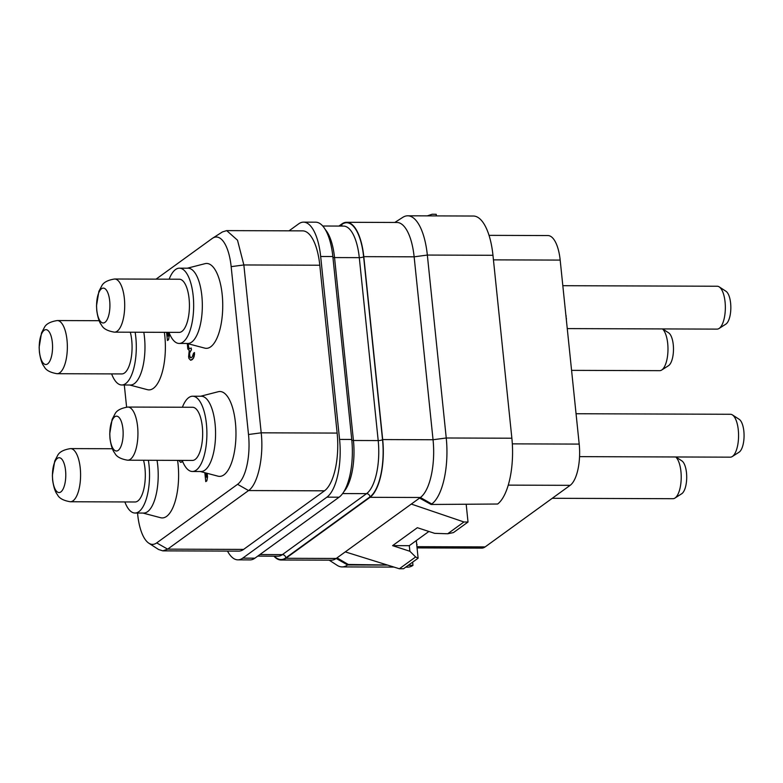 <?xml version="1.0" encoding="UTF-8"?>
<svg xmlns="http://www.w3.org/2000/svg" width="783" height="783" viewBox="0 0 783 783"><rect width="100%" height="100%" fill="white"/><g stroke="black" fill="none" stroke-linecap="round" stroke-linejoin="round"><path stroke-width="1.17" d="M162.825 550.86L238.766 551.124A46.902 17.95 -89.8 0 0 243.591 549.412L324.475 490.824A46.902 17.95 -89.8 0 0 337.14 433.077L319.797 265.222A46.902 17.95 -89.8 0 0 302.62 230.877L226.688 230.613L237.503 240.195L243.856 264.957L261.199 432.823C263.94 456.792 257.871 484.481 248.544 490.559L167.66 549.147L162.825 550.86L158.538 549.48L148.829 543.187A40.452 15.484 90.2 0 1 137.72 514.744L137.544 513.041M289.044 230.828L298.666 223.86A46.902 17.95 90.2 0 1 303.501 222.147A46.902 17.95 90.2 0 1 320.668 256.491L339.568 439.42A46.902 17.95 90.2 0 1 326.902 497.166L242.72 558.142A46.902 17.95 90.2 0 1 237.895 559.845A46.902 17.95 90.2 0 1 227.491 551.085M156.052 279.149L212.183 238.502A40.452 15.484 90.2 0 1 212.643 238.179A40.452 15.484 90.2 0 1 231.161 266.651L248.505 434.506A40.452 15.484 90.2 0 1 237.582 484.315L156.698 542.903A40.452 15.484 90.2 0 1 148.829 543.187M212.643 238.179L222.392 231.954L226.688 230.613M126.601 407.101L124.311 385.001M200.321 471.513L217.977 476.172A42.439 16.237 -89.8 0 0 223.958 474.841A42.439 16.237 -89.8 0 0 235.722 426.167A42.439 16.237 -89.8 0 0 218.271 391.715L200.585 396.247M142.956 513.061L160.623 517.72A42.439 16.237 -89.8 0 0 166.603 516.379A42.439 16.237 -89.8 0 0 177.594 460.384M187.088 343.473L204.754 348.122A42.439 16.237 -89.8 0 0 210.725 346.791A42.439 16.237 -89.8 0 0 222.489 298.127A42.439 16.237 -89.8 0 0 205.038 263.665L187.352 268.197M129.724 385.011L147.39 389.67A42.439 16.237 -89.8 0 0 153.37 388.339A42.439 16.237 -89.8 0 0 164.361 332.335M204.833 472.707L205.753 481.623L206.839 480.87L207.544 476.925L207.172 473.324M206.438 476.994L206.027 473.02M178.876 460.384L180.579 462.352L182.586 461.363M187.323 343.531L187.793 349.003L189.232 350.412L188.595 356.784L188.957 358.487L190.621 360.239L193.43 358.252L194.507 352.546L193.587 353.172L192.148 357.165L190.553 357.831L189.946 357.283L189.515 353.162L191.395 349.835L191.199 348.004L189.437 348.797L188.83 348.249L188.184 343.757M190.602 357.821L189.427 355.247L189.829 351.998L191.453 349.835L191.199 348.004M189.486 348.778L188.351 346.673L188.184 343.796M166.593 332.344L167.435 340.517L168.531 339.763L169.617 333.94M192.364 471.483L201.035 471.523A37.633 14.397 -89.8 0 0 204.911 470.143A37.633 14.397 90.2 0 0 215.452 428.83A37.633 14.397 90.2 0 0 201.3 396.247L192.628 396.218A37.633 14.397 90.2 0 1 206.781 428.79A37.633 14.397 90.2 0 1 196.249 470.113A37.633 14.397 -89.8 0 1 192.364 471.483A37.633 14.397 -89.8 0 1 182.214 460.394M182.39 407.238A37.633 14.397 -89.8 0 1 188.752 397.588A37.633 14.397 90.2 0 1 192.628 396.218M202.317 426.735A26.583 10.169 90.2 0 1 192.403 460.433L127.678 460.208A26.583 10.169 90.2 0 0 137.593 426.52A26.583 10.169 -89.8 0 0 127.864 407.052L192.589 407.277A26.583 10.169 90.2 0 1 202.317 426.735M122.921 428.927A17.422 6.665 -89.8 0 0 114.749 416.801A17.422 6.665 -89.8 0 0 110.051 438.255A17.422 6.665 90.2 0 0 118.223 450.372A17.422 6.665 90.2 0 0 122.921 428.927M124.849 501.942A37.633 14.397 -89.8 0 0 135.009 513.031L143.671 513.061A37.633 14.397 -89.8 0 0 147.556 511.69A37.633 14.397 90.2 0 0 157.04 460.306M148.369 460.277A37.633 14.397 90.2 0 1 138.885 511.661A37.633 14.397 -89.8 0 1 135.009 513.031M143.543 460.267A26.583 10.169 90.2 0 1 144.963 468.283A26.583 10.169 90.2 0 1 135.048 501.981L70.323 501.756A26.583 10.169 90.2 0 0 80.238 468.058A26.583 10.169 -89.8 0 0 70.509 448.6L112.409 448.737M65.557 470.475A17.422 6.665 -89.8 0 0 57.394 458.349A17.422 6.665 -89.8 0 0 52.686 479.793A17.422 6.665 90.2 0 0 60.859 491.92A17.422 6.665 90.2 0 0 65.557 470.475M179.131 343.443L187.803 343.473A37.633 14.397 -89.8 0 0 191.678 342.102A37.633 14.397 90.2 0 0 202.22 300.78A37.633 14.397 90.2 0 0 188.067 268.207L179.395 268.178A37.633 14.397 90.2 0 1 193.548 300.75A37.633 14.397 90.2 0 1 183.016 342.073A37.633 14.397 -89.8 0 1 179.131 343.443A37.633 14.397 -89.8 0 1 168.981 332.354M169.157 279.198A37.633 14.397 -89.8 0 1 175.519 269.548A37.633 14.397 90.2 0 1 179.395 268.178M189.085 298.695A26.583 10.169 90.2 0 1 179.17 332.384L114.445 332.158A26.583 10.169 90.2 0 0 124.36 298.47A26.583 10.169 -89.8 0 0 114.631 279.002L179.356 279.228A26.583 10.169 90.2 0 1 189.085 298.695M109.689 300.878A17.422 6.665 -89.8 0 0 101.516 288.761A17.422 6.665 -89.8 0 0 96.818 310.205A17.422 6.665 90.2 0 0 104.991 322.332A17.422 6.665 90.2 0 0 109.689 300.878M111.617 373.892A37.633 14.397 -89.8 0 0 121.776 384.991L130.438 385.021A37.633 14.397 -89.8 0 0 134.324 383.641A37.633 14.397 90.2 0 0 143.808 332.266M135.136 332.237A37.633 14.397 90.2 0 1 125.652 383.611A37.633 14.397 -89.8 0 1 121.776 384.991M130.311 332.217A26.583 10.169 90.2 0 1 131.73 340.243A26.583 10.169 90.2 0 1 121.815 373.931L57.09 373.706A26.583 10.169 90.2 0 0 67.005 340.018A26.583 10.169 -89.8 0 0 57.276 320.55L99.177 320.697M52.334 342.425A17.422 6.665 -89.8 0 0 44.161 330.299A17.422 6.665 -89.8 0 0 39.453 351.753A17.422 6.665 90.2 0 0 47.626 363.88A17.422 6.665 90.2 0 0 52.334 342.425M207.544 476.925L207.103 473.304L206.399 477.209L205.968 473.001M206.839 480.87L207.485 476.925M205.753 481.623L206.781 480.87M181.725 462.058L182.351 461.559M180.579 462.352L181.666 462.058M194.527 354.503L194.448 352.546M194.027 356.833L194.458 354.503M193.43 358.252L193.959 356.833M192.275 359.573L193.372 358.252M190.621 360.239L191.874 359.828M168.531 339.763L169.568 333.832M167.435 340.517L168.472 339.763M168.795 332.354L168.091 336.103L167.699 332.344M168.13 335.887L167.768 332.344M237.895 559.845L250.061 559.894A46.902 17.95 90.2 0 0 254.896 558.181L339.078 497.205A46.902 17.95 90.2 0 0 351.743 439.459L332.844 256.54L320.668 256.491M303.501 222.147L315.666 222.186A46.902 17.95 90.2 0 1 332.844 256.54M466.179 504.242L468.019 522.036L463.947 521.977L411.3 504.066L420.383 497.489L431.776 503.978A53.606 20.515 -89.8 0 0 446.241 437.991L427.342 255.062L414.138 256.824L433.048 439.743L382.691 439.566L363.792 256.648A46.902 17.95 90.2 0 0 346.624 222.294L396.971 222.47A46.902 17.95 90.2 0 1 414.138 256.824L363.792 256.648M382.691 439.566A46.902 17.95 90.2 0 1 370.036 497.313L285.854 558.289A46.902 17.95 90.2 0 1 281.019 560.002A46.902 17.95 90.2 0 1 273.952 556.175M346.624 222.294A46.902 17.95 90.2 0 0 341.789 224.007L338.951 226.062M411.3 504.066L336.201 558.465A46.902 17.95 90.2 0 1 331.366 560.168L281.019 560.002M419.561 498.086L431.1 504.467L497.636 504.027A53.606 20.515 -89.8 0 0 511.867 438.216L446.241 437.991L433.048 439.743A46.902 17.95 90.2 0 1 420.383 497.489L370.036 497.313M407.718 215.805L473.343 216.03A53.606 20.515 -89.8 0 1 492.967 255.287L427.342 255.062A53.606 20.515 -89.8 0 0 407.718 215.805A53.606 20.515 -89.8 0 0 402.805 217.341L394.798 222.46M492.967 255.287L511.867 438.216M427.293 215.873L432.147 214.239L436.219 214.297L436.385 215.902M412.641 562.145L412.974 565.355L408.305 565.287M405.76 567.127L407.689 567.137A53.606 20.515 -89.8 0 0 412.974 565.355M337.023 557.868L348.269 564.465L387.331 565.003M348.269 564.465L347.593 564.954L387.614 565.091M329.193 560.168L337.17 565.336A53.606 20.515 -89.8 0 0 342.063 566.912A53.606 20.515 -89.8 0 0 347.593 564.954L336.201 558.465L285.854 558.289M416.302 540.593L418.122 558.181L403.548 568.732L399.369 568.761L345.283 551.888M418.122 558.181L415.646 556.967L409.881 551.271L392.596 545.643L409.255 545.692L428.898 531.471M415.646 556.967L399.369 568.761M463.947 521.977L447.67 533.771L434.643 533.34L417.359 527.703L392.596 545.643M409.303 545.663L409.881 551.271M468.019 522.036L453.445 532.597L447.67 533.771M480.145 504.144L431.1 504.467M489.032 235.35L547.914 235.556A33.503 12.822 90.2 0 1 560.178 260.093L579.195 444.088A33.503 12.822 90.2 0 1 570.151 485.333L485.147 546.906A33.503 12.822 90.2 0 1 481.692 548.129L417.065 547.904M565.845 314.923L566.187 316.244M567.068 326.697L567.205 328.038M566.383 318.074L566.393 320.032M719.029 328.498L725.851 324.142A16.932 6.479 90.2 0 0 730.617 303.168A16.932 6.479 -89.8 0 0 725.968 291.266L719.176 286.862A21.444 8.202 -89.8 0 1 725.068 301.935A21.444 8.202 90.2 0 1 719.029 328.498A21.444 8.202 90.2 0 1 717.062 329.114L567.264 328.596M719.176 286.862A21.444 8.202 -89.8 0 0 717.218 286.235L562.83 285.697M662.487 328.929A21.444 8.202 -89.8 0 1 667.703 343.483A21.444 8.202 90.2 0 1 661.674 370.046A21.444 8.202 90.2 0 1 659.707 370.662L571.58 370.359M661.674 370.046L668.496 365.69A16.932 6.479 90.2 0 0 673.263 344.716A16.932 6.479 -89.8 0 0 668.613 332.814L662.614 328.929M675.719 456.969A21.444 8.202 -89.8 0 1 680.936 471.523A21.444 8.202 90.2 0 1 674.907 498.096A21.444 8.202 90.2 0 1 672.94 498.702L552.269 498.291M674.907 498.096L681.729 493.73A16.932 6.479 90.2 0 0 686.485 472.756A16.932 6.479 -89.8 0 0 681.836 460.854L675.846 456.969M732.262 456.548L739.083 452.183A16.932 6.479 90.2 0 0 743.85 431.218A16.932 6.479 -89.8 0 0 739.201 419.316L732.408 414.902A21.444 8.202 -89.8 0 1 738.291 429.984A21.444 8.202 90.2 0 1 732.262 456.548A21.444 8.202 90.2 0 1 730.294 457.164L579.557 456.636M732.408 414.902A21.444 8.202 -89.8 0 0 730.451 414.276L576.063 413.737M319.797 265.222L243.856 264.957L231.161 266.651M337.14 433.077L261.199 432.823L248.505 434.506M324.475 490.824L248.544 490.559L237.582 484.315M243.591 549.412L167.66 549.147L156.698 542.903M351.743 439.459L339.568 439.42M339.078 497.205L326.902 497.166M254.896 558.181L242.72 558.142M339.587 226.072L341.838 224.437A46.461 17.774 90.2 0 1 363.625 256.765L382.535 439.684A46.461 17.774 90.2 0 1 369.987 496.882L285.805 557.858A46.461 17.774 90.2 0 1 274.402 556.175M341.574 226.072A3.347 2.985 54.1 0 0 341.838 224.437M342.621 493.564L366.561 493.642L282.379 554.618A3.347 2.985 -125.9 0 1 285.805 557.858M259.927 554.54L282.379 554.618A43.104 16.492 90.2 0 1 277.936 556.194L257.744 556.116M332.932 257.382A3.347 0.832 174.1 0 0 334.537 257.568L359.289 257.646L378.199 440.575A43.104 16.492 90.2 0 1 366.561 493.642A3.347 2.985 -125.9 0 1 369.987 496.882M351.645 440.232A3.347 0.832 174.1 0 0 353.436 440.486A43.104 16.492 90.2 0 1 343.903 491.626M325.278 229.546A43.104 16.492 90.2 0 1 334.537 257.568L353.436 440.486L378.199 440.575A3.347 0.832 174.1 0 0 382.535 439.684M322.733 226.013L343.512 226.081A43.104 16.492 90.2 0 1 359.289 257.646A3.347 0.832 174.1 0 0 363.625 256.765M416.654 543.989A11.168 2.77 -5.9 0 1 416.791 545.242M508.265 485.127L570.151 485.333M416.938 546.671L485.147 546.906M512.327 443.863L579.195 444.088M493.437 259.858L560.178 260.093M127.864 407.052C120.925 408.158 116.608 410.488 114.925 414.05L112.116 419.424L109.737 433.772L109.992 438.646C111.059 445.821 112.644 450.626 114.749 453.054C116.422 456.665 120.729 459.053 127.678 460.208M70.509 448.6C63.56 449.706 59.254 452.036 57.57 455.598L54.751 460.972L52.383 475.32L52.627 480.185C53.704 487.369 55.29 492.174 57.394 494.602C59.058 498.213 63.374 500.601 70.323 501.756M114.631 279.002C107.692 280.108 103.376 282.448 101.692 286.001L98.883 291.374L96.515 305.722L96.759 310.597C97.826 317.781 99.412 322.586 101.516 325.014C103.19 328.625 107.496 331.003 114.445 332.158M57.276 320.55C50.327 321.656 46.021 323.986 44.337 327.548L41.519 332.922L39.15 347.27L39.404 352.144C40.471 359.328 42.057 364.134 44.161 366.561C45.825 370.163 50.141 372.551 57.09 373.706M394.015 567.088L342.063 566.912"/></g></svg>
